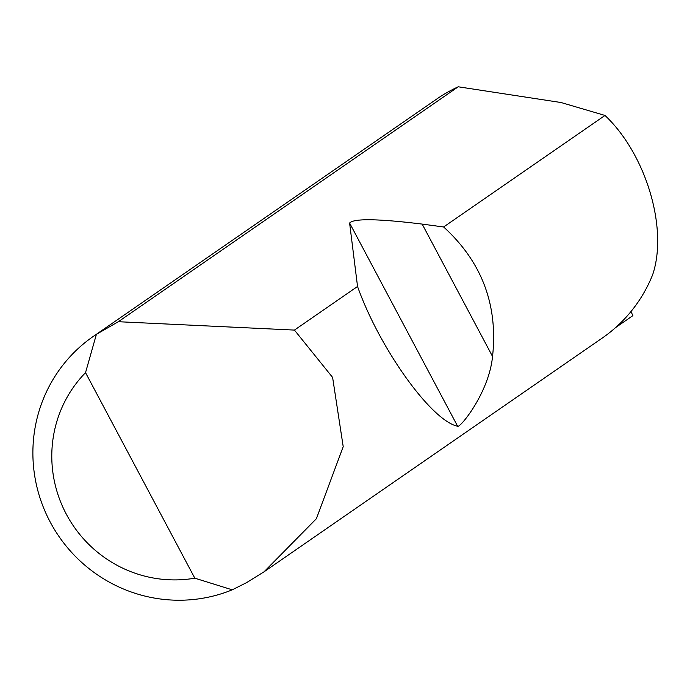 <?xml version="1.0" encoding="UTF-8"?>
<svg xmlns="http://www.w3.org/2000/svg" width="687" height="687" viewBox="0 0 687 687"><rect width="100%" height="100%" fill="white"/><g stroke="black" fill="none" stroke-linecap="round" stroke-linejoin="round"><path stroke-width="1.03" d="M118.336 321.714L294.44 330.086L332.611 377.429L343.208 446.662L316.363 518.754L264.031 571.816L246.642 582.602L232.249 589.824A145.369 142.14 55.3 0 1 51.053 523.606A145.369 142.14 55.3 0 1 93.423 336.321A145.369 142.14 55.3 0 1 96.403 334.32L118.336 321.714L458.246 86.785A145.369 142.14 55.3 0 0 451.436 90.126A145.369 142.14 55.3 0 0 437.009 98.851L93.423 336.321M443.622 226.976C481.845 261.824 498.152 304.985 492.545 356.467C489.015 392.741 459.929 428.345 457.645 426.249C431.384 420.856 379.525 348.455 357.541 286.47L349.606 223.052C353.625 218.337 377.807 218.681 422.162 224.091L443.622 226.976L604.989 115.45C646.038 154.154 668.296 228.565 652.65 274.731A145.369 142.14 55.3 0 1 602.31 338.021L264.031 571.816M294.44 330.086L357.541 286.47M631.01 311.512L632.873 315.651L615.569 327.613M458.246 86.785L561.09 102.535L604.989 115.45M96.403 334.32L85.531 372.655L194.816 578.179L232.249 589.824M85.531 372.655A122.106 119.392 -124.7 0 0 66.321 514.185A122.106 119.392 -124.7 0 0 194.816 578.179M422.162 224.091L492.545 356.467M349.606 223.052L457.645 426.249"/></g></svg>
